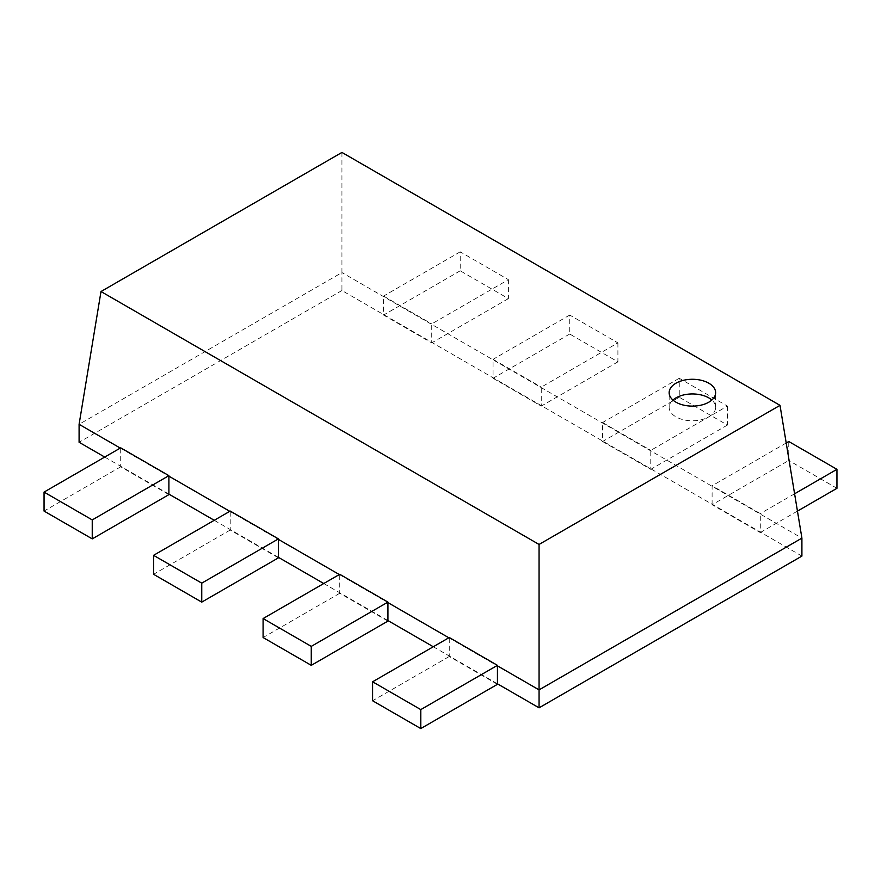 <?xml version="1.0" encoding="UTF-8"?>
<svg xmlns="http://www.w3.org/2000/svg" width="881" height="881" viewBox="0 0 881 881"><rect width="100%" height="100%" fill="white"/><g stroke="black" fill="none" stroke-linecap="round" stroke-linejoin="round"><path stroke-width="0.66" stroke-dasharray="4.41 3.3" d="M801.908 556.087L341.938 290.521L341.938 272.57L801.908 538.126M341.938 290.521L79.092 442.273M341.938 152.424L341.938 272.57L79.092 424.312M104.718 457.063L168.899 494.12M214.237 520.297L278.418 557.343M323.756 583.519L387.937 620.576M433.276 646.753L497.446 683.81M120.279 448.088L168.899 476.158M229.787 511.321L278.418 539.392M339.306 574.544L387.937 602.615M448.825 637.778L497.446 665.849M672.941 400.029A23.236 13.413 0 0 0 669.153 407.363A23.236 13.413 0 0 0 675.958 416.856A23.236 13.413 0 0 0 701.276 419.763A23.236 13.413 0 0 0 715.625 407.363A23.236 13.413 0 0 0 711.837 400.029M836.95 488.305L788.759 460.477L788.759 441.513M712.101 504.747L712.101 485.772L760.292 513.59L760.292 532.565L712.101 504.747L788.759 460.477M786.215 442.989L712.101 485.772M797.448 511.112L760.292 532.565M794.596 493.789L760.292 513.59M727.431 406.108L727.431 425.071L679.251 397.254L679.251 378.279L727.431 406.108L650.773 450.367L650.773 469.331L602.582 441.513L602.582 422.539L650.773 450.367M679.251 397.254L602.582 441.513M679.251 378.279L602.582 422.539M727.431 425.071L650.773 469.331M617.911 342.874L617.911 361.849L569.732 334.02L569.732 315.057L617.911 342.874L541.253 387.133L541.253 406.108L493.063 378.279L493.063 359.316L541.253 387.133M569.732 334.02L493.063 378.279M569.732 315.057L493.063 359.316M617.911 361.849L541.253 406.108M508.403 279.651L508.403 298.615L460.212 270.797L460.212 251.823L508.403 279.651L431.734 323.911L431.734 342.874L383.554 315.057L383.554 296.082L431.734 323.911M460.212 270.797L383.554 315.057M460.212 251.823L383.554 296.082M508.403 298.615L431.734 342.874M497.446 684.317L449.266 656.488L449.266 637.525M449.266 656.488L372.597 700.747M387.937 621.083L339.747 593.265L339.747 574.291M339.747 593.265L263.089 637.525M278.418 557.849L230.227 530.032L230.227 511.068M230.227 530.032L153.569 574.291M168.899 494.626L120.708 466.809L120.708 447.834M120.708 466.809L44.05 511.068M715.625 407.363L715.625 392.695M669.153 407.363L669.153 392.695"/><path stroke-width="1.32" d="M497.446 683.81L539.062 707.828L801.908 556.087L801.908 538.126L780.004 405.348L539.062 544.447L100.996 291.534L79.092 424.312L120.279 448.088M104.718 457.063L79.092 442.273L79.092 424.312M100.996 291.534L341.938 152.424L780.004 405.348M168.899 494.12L214.237 520.297M278.418 557.343L323.756 583.519M387.937 620.576L433.276 646.753M539.062 707.828L539.062 544.447M801.908 538.126L539.062 689.878L497.446 665.849M168.899 476.158L229.787 511.321M278.418 539.392L339.306 574.544M387.937 602.615L448.825 637.778M675.958 402.188A23.236 13.413 0 0 0 701.276 405.095A23.236 13.413 0 0 0 715.625 392.695A23.236 13.413 0 0 0 692.389 379.282A23.236 13.413 0 0 0 669.153 392.695A23.236 13.413 0 0 0 675.958 402.188M711.837 400.029A23.236 13.413 0 0 0 672.941 400.029M797.448 511.112L836.95 488.305L836.95 469.331L794.596 493.789M786.215 442.989L788.759 441.513L836.95 469.331M420.788 728.576L497.446 684.317L497.446 665.342L420.788 709.601L420.788 728.576L372.597 700.747L372.597 681.784L420.788 709.601M372.597 681.784L449.266 637.525L497.446 665.342M311.268 665.342L387.937 621.083L387.937 602.108L311.268 646.379L311.268 665.342L263.089 637.525L263.089 618.55L311.268 646.379M263.089 618.55L339.747 574.291L387.937 602.108M201.749 602.119L278.418 557.849L278.418 538.886L201.749 583.145L201.749 602.119L153.569 574.291L153.569 555.327L201.749 583.145M153.569 555.327L230.227 511.068L278.418 538.886M92.241 538.886L168.899 494.626L168.899 475.652L92.241 519.911L92.241 538.886L44.05 511.068L44.05 492.094L92.241 519.911M44.05 492.094L120.708 447.834L168.899 475.652"/></g></svg>
